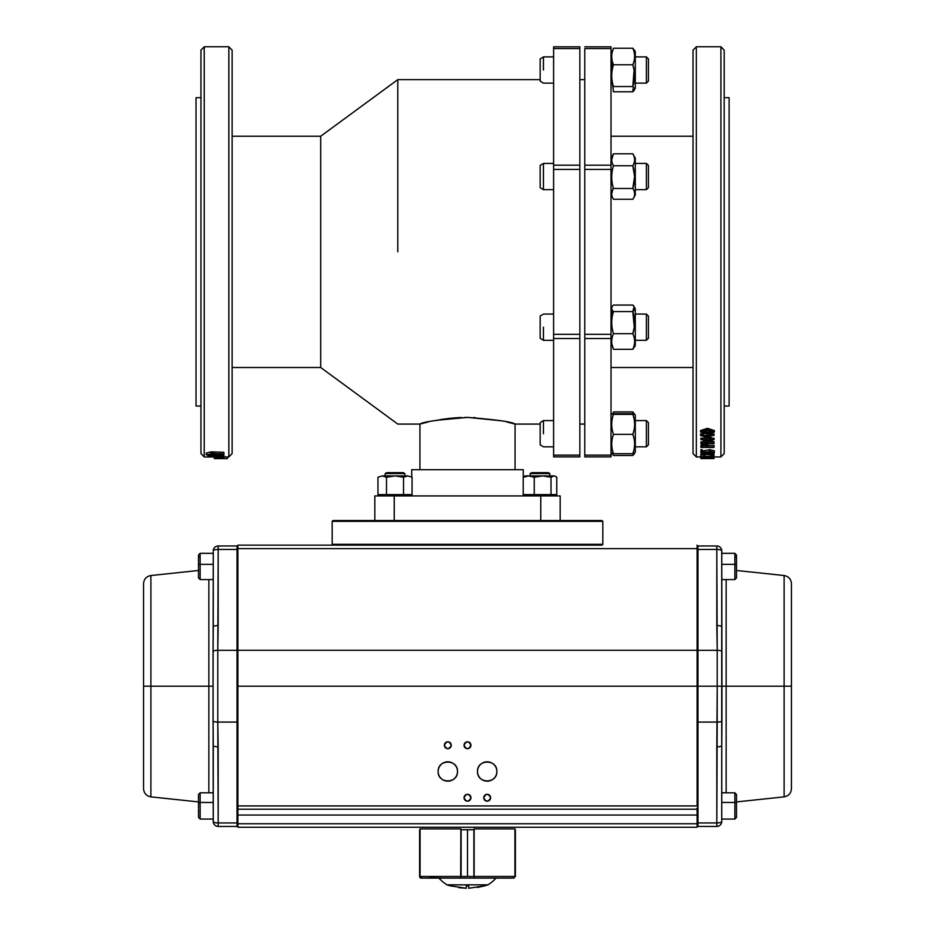 <?xml version="1.0" encoding="UTF-8"?>
<svg xmlns="http://www.w3.org/2000/svg" width="935" height="935" viewBox="0 0 935 935"><rect width="100%" height="100%" fill="white"/><g stroke="black" fill="none" stroke-linecap="round" stroke-linejoin="round"><path stroke-width="1.4" d="M436.201 420.318L467.5 417.384L501.148 420.773M506.957 422.024L515.068 424.081C512.205 421.884 496.345 419.651 467.5 417.384C438.655 419.651 422.795 421.884 419.932 424.081L428.066 422.024M475.015 417.559L474.197 417.524M467.5 417.384L464.975 417.407M461.2 417.513L458.36 417.641M458.243 417.641L449.419 418.377M449.209 418.401L440.981 419.499M440.876 419.511L439.672 419.71M397.784 251.866L397.784 79.639L397.784 251.866M584.772 456.888L611.022 456.888L611.022 338.528L584.772 338.528L584.772 456.888L611.022 456.888L584.772 456.888L584.772 334.321L584.772 338.528L584.772 334.321L611.022 334.321L611.022 338.528L611.022 46.832L584.772 46.832L611.022 46.832L611.022 48.573L584.772 48.573L584.772 165.191L584.772 48.573L611.022 48.573L611.022 165.191L584.772 165.191L611.022 165.191L611.022 169.399L584.772 169.399L584.772 165.191M232.125 367.502L320.693 367.502L320.693 136.23L320.693 367.502L397.784 424.081L419.932 424.081L419.932 469.686M232.125 136.23L320.693 136.23L397.784 79.639L540.161 79.639M693.034 185.96C693.034 204.987 693.034 204.987 693.034 185.96C693.034 166.921 693.034 166.921 693.034 185.96L693.034 453.615L696.318 456.888M693.034 92.752L693.034 183.4M232.125 317.771C232.125 336.81 232.125 336.81 232.125 317.771L232.125 50.116L228.841 46.832M232.125 354.377L232.125 320.331M200.967 317.771C200.967 336.81 200.967 336.81 200.967 317.771M200.967 418.366L200.967 149.343M204.239 46.832L200.967 50.116L200.967 453.615L200.967 251.866L200.967 453.615L204.239 456.888M724.193 185.96C724.193 166.921 724.193 166.921 724.193 185.96M724.193 149.343L724.193 303.01M724.193 332.533L724.193 354.377M553.613 169.399L553.613 165.191L553.613 169.399L553.613 165.191L579.852 165.191L579.852 169.399L579.852 48.573L579.852 165.191L553.613 165.191L553.613 456.888L579.852 456.888L553.613 456.888L553.613 455.146L579.852 455.146L579.852 456.888L579.852 338.528L579.852 455.146L553.613 455.146L553.613 338.528L579.852 338.528L553.613 338.528L553.613 334.321L579.852 334.321L579.852 338.528L579.852 165.191L579.852 334.321L553.613 334.321L553.613 169.399L579.852 169.399L553.613 169.399M553.613 46.832L553.613 165.191L553.613 48.573L579.852 48.573L553.613 48.573L553.613 46.832L579.852 46.832L579.852 48.573L579.852 46.832L553.613 46.832M579.852 337.745L579.852 338.528M724.193 406.047L729.113 406.047L729.113 97.684L729.113 251.866L729.113 97.684L724.193 97.684M200.967 97.684L196.046 97.684L196.046 406.047L196.046 97.684L196.046 406.047L200.967 406.047M611.022 334.321L584.772 334.321L584.772 169.399L584.772 338.528L611.022 338.528L611.022 169.399L584.772 169.399M560.17 520.538L560.17 495.924L560.17 520.538L560.17 495.924L374.83 495.924L374.83 520.538M540.161 424.081L515.068 424.081L515.068 469.686M523.273 495.924L523.273 494.65M523.273 477.189L523.273 469.686L411.727 469.686L411.727 477.06M411.727 495.924L411.727 494.79M696.318 46.832L693.034 50.116L693.034 251.866M228.841 456.888L232.125 453.615L232.125 251.866M720.92 456.888L724.193 453.615L724.193 50.116L720.92 46.832M611.022 456.888L611.022 455.146L584.772 455.146L611.022 455.146L611.022 338.528M374.83 495.924L394.243 495.924L394.243 520.538L394.243 495.924L540.757 495.924L540.757 520.538L540.757 495.924L560.17 495.924M467.5 469.686L411.727 469.686L467.5 469.686M635.297 189.665L646.401 189.665L646.401 163.415L646.401 189.665L648.422 187.643L648.422 176.54C648.422 162.211 648.422 162.211 648.422 176.54C648.422 190.869 648.422 190.869 648.422 176.54L648.422 165.437L646.401 163.415L635.297 163.415M648.422 58.905L646.401 56.895L635.297 56.895L646.401 56.895L648.422 58.905L648.422 81.123L646.401 83.133L646.401 56.895L646.401 83.133L635.297 83.133M635.297 314.067L646.401 314.067L648.422 316.077L648.422 338.295L646.401 340.305L646.401 314.067L646.401 340.305L635.297 340.305M646.401 446.825L648.422 444.815L648.422 422.597L648.422 444.815L646.401 446.825L646.401 420.586L646.401 446.825L635.297 446.825M553.613 163.415L543.445 163.415L540.161 165.425L540.161 176.54C540.161 162.211 540.161 162.211 540.161 176.54C540.161 190.869 540.161 190.869 540.161 176.54L540.161 187.643L543.445 189.665L543.445 163.415L543.445 189.665L553.613 189.665M543.445 70.02L543.445 56.895L543.445 70.02M543.445 433.711L543.445 420.586L543.445 433.711M543.445 327.18L543.445 340.305L543.445 327.18M635.297 339.849L635.297 308.737L634.094 306.645L632.831 311.589C635.192 309.415 635.192 307.241 632.831 305.067L613.489 305.067L632.831 305.067L634.094 306.645M635.297 434.237L635.297 433.174L635.297 434.237M634.585 50.326L635.297 51.565L635.297 88.474L635.297 56.591M635.297 158.085L635.297 194.994L635.297 158.085L632.831 153.819L613.489 153.819L632.831 153.819C635.192 157.793 635.192 161.778 632.831 165.752L613.489 165.752C611.128 173.326 611.128 180.899 613.489 188.473C611.128 192.061 611.128 195.66 613.489 199.26L632.831 199.26L613.489 199.26M613.278 414.345L613.489 413.702L632.831 413.702L633.042 414.345L632.831 413.702C635.192 413.925 635.192 414.147 632.831 414.357L613.489 414.357C611.128 421.031 611.128 427.692 613.489 434.366L632.831 434.366C635.192 427.692 635.192 421.031 632.831 414.357C635.122 420.867 635.192 427.318 633.042 433.711L632.831 434.366L613.489 434.366C611.128 440.817 611.128 447.257 613.489 453.709C611.128 453.487 611.128 453.276 613.489 453.054C611.128 453.276 611.128 453.487 613.489 453.709L632.831 453.709L613.489 453.709C611.128 447.257 611.128 440.817 613.489 434.366L613.278 433.711C611.128 427.318 611.198 420.867 613.489 414.357C611.128 414.147 611.128 413.925 613.489 413.702L613.278 414.345M613.489 305.067C611.128 307.241 611.128 309.415 613.489 311.589C611.128 318.952 611.128 326.327 613.489 333.701L632.831 333.701C635.192 338.902 635.192 344.103 632.831 349.304C635.192 344.103 635.192 338.902 632.831 333.701L613.489 333.701C611.128 338.902 611.128 344.103 613.489 349.304L632.831 349.304L613.489 349.304L612.051 344.699M613.489 64.772C611.128 72.03 611.128 79.288 613.489 86.546L632.831 86.546C635.192 79.288 635.192 72.03 632.831 64.772L613.489 64.772L632.831 64.772C635.192 59.256 635.192 53.751 632.831 48.246L613.489 48.246C611.128 53.751 611.128 59.256 613.489 64.772M612.226 52.22L613.489 48.246L632.831 48.246C635.192 53.751 635.192 59.256 632.831 64.772L634.094 70.02L632.831 86.546L634.269 90.239L632.831 91.794L634.094 87.808L632.831 91.794L613.489 91.794L612.051 80.129M612.226 316.907L612.051 309.66M611.829 78.143L611.794 82.058M611.735 193.592L613.278 187.725M634.269 453.931L632.831 455.485L613.489 455.485L632.831 455.485L635.297 452.166L635.297 415.257L632.831 411.938L633.498 413.773L632.831 411.938L613.489 411.938L612.822 413.773M611.735 159.488L613.489 153.819C611.128 157.793 611.128 161.778 613.489 165.752L632.831 165.752C635.192 161.778 635.192 157.793 632.831 153.819M611.735 79.861L611.794 77.593M613.489 311.589L632.831 311.589L613.489 311.589M612.226 70.02L612.051 59.898M632.831 199.26C635.192 195.66 635.192 192.061 632.831 188.473L613.489 188.473L632.831 188.473C635.192 180.899 635.192 173.326 632.831 165.752L634.585 176.54L632.831 188.473C635.192 192.061 635.192 195.66 632.831 199.26L635.297 194.994M611.829 58.391L611.794 62.446M632.831 453.054C635.192 453.276 635.192 453.487 632.831 453.709C635.192 447.257 635.192 440.817 632.831 434.366C635.192 440.817 635.192 447.257 632.831 453.709C635.192 453.487 635.192 453.276 632.831 453.054M611.735 60.167L611.794 57.97M611.829 453.452L613.489 455.485M632.831 333.701C635.192 326.327 635.192 318.952 632.831 311.589L634.269 327.18L632.831 333.701M540.161 335.046L540.161 319.326M540.161 444.815L540.161 422.597L540.161 444.815L543.445 446.825L553.613 446.825M540.161 77.874L540.161 62.166M648.422 319.326L648.422 335.034M648.422 62.166L648.422 77.874M613.489 414.357C611.128 414.147 611.128 413.925 613.489 413.702M632.831 90.017C635.192 89.795 635.192 89.585 632.831 89.363M632.831 413.702C635.192 413.925 635.192 414.147 632.831 414.357M632.831 349.304L635.297 345.634L635.297 308.737M635.297 51.565L632.831 48.246M553.613 314.067L543.445 314.067L540.161 316.077L540.161 338.295L543.445 340.305L553.613 340.305M543.445 56.895L553.613 56.895L543.445 56.895L540.161 58.905L540.161 81.123L543.445 83.133L553.613 83.133M707.456 434.132L700.549 432.005L707.456 429.714L714.352 432.005L707.456 434.132L707.456 432.683L712.996 431.993L710.752 430.567L707.456 430.322L701.904 431.982L707.456 433.571L713.008 431.982M700.818 431.269L700.549 430.567L707.456 428.3L714.352 430.567L714.352 432.005M710.986 437.229L710.986 438.714L700.549 435.5L700.549 433.933L703.891 433.933M710.997 433.933L714.013 433.933L714.013 435.394L710.986 435.394L710.986 433.945M709.642 436.832L706.661 435.932M708.344 441.706L714.013 441.706L714.013 443.669L700.888 443.669L711.219 440.14L700.888 439.637L714.013 439.637L714.013 438.153L710.986 438.153M700.888 443.576L700.888 442.056L706.825 440.14M700.888 439.637L700.888 438.153L709.116 438.153M700.946 445.901L701.519 443.669M707.281 443.669L707.959 445.516L714.013 445.516L714.013 447.456L700.888 447.456L700.888 445.901M705.434 451.325L700.888 451.102L700.888 449.758L702.232 449.758L702.232 450.88L705.691 451.056M705.434 452.271L705.434 450.682L709.723 449.618L714.352 450.787L714.352 452.376L710.647 453.323L713.008 452.365L709.677 451.511L706.778 452.318L707.456 453.019L700.888 452.692L700.888 451.336L702.232 451.336L702.232 452.47L705.691 452.645L709.723 451.208L714.352 452.376M711.628 451.675L710.647 451.547M704.932 453.662L701.904 452.902L705.446 452.341M704.932 453.697L700.888 452.54M702.232 452.201L705.434 452.084M706.802 452.213L711.254 453.019M712.306 453.206L714.013 453.627L714.013 452.785L714.013 455.392L704.558 453.919L701.904 454.503L704.932 455.31L700.549 454.492L704.452 453.662L712.669 454.877L712.669 453.265M712.669 452.026L712.669 452.704L712.727 452.026M713.078 453.627L711.196 453.3M710.647 453.206L706.837 452.505M701.986 452.75L701.647 454.48M701.916 454.585L709.385 454.585M711.032 454.585L712.669 454.585M701.297 453.475L701.647 452.879M703.436 453.405L701.753 453.452M707.538 452.692L710.857 453.288M709.49 452.704L710.53 452.902M704.371 451.967L703.751 452.61M710.822 452.633L710.822 451.734M704.581 451.278L705.434 451.254M707.947 444.885L706.685 444.943M701.273 446.182L701.285 444.242L702.349 444.183M706.287 443.961L707.573 443.88M703.938 450.95L701.682 450.693L701.262 449.723M700.888 456.97L696.318 456.97L696.318 46.75L720.92 46.75L720.92 456.97L714.013 456.97M701.262 451.313L702.945 450.448M705.189 450.202L705.189 451.044M700.257 456.946L697.744 456.911M714.013 458.559L700.888 458.594M702.606 458.512L712.669 458.606L702.606 458.512M700.888 457.344L700.888 458.127L711.219 457.344L700.888 457.203L714.013 457.203L714.013 458.138M714.013 456.385L700.888 456.56L714.013 456.198L714.013 457.203L703.704 458.057L714.013 458.057M700.888 456.56L700.888 457.203M703.704 456.42L703.704 458.057M714.013 456.198L714.013 455.392M700.888 456.198L700.888 454.831M709.723 451.208L709.723 449.618M706.615 447.07L706.638 446.287L704.417 445.095L702.232 446.252L702.232 447.07L706.615 447.07L706.638 444.744L704.417 443.564L702.232 444.92M702.524 445.516L706.322 445.516M704.417 445.095L704.417 443.564M702.232 447.07L702.232 446.252M700.888 446.603L701.086 445.563L704.406 444.663L707.737 445.609L707.959 447.07L714.013 447.07M707.959 446.755L707.959 445.516M714.013 439.637L703.704 443.225L714.013 443.225M700.549 435.394L709.642 435.394L709.642 434.074L710.986 434.682M714.013 435.394L710.986 435.932M708.683 435.932L703.938 435.932L709.642 437.697L709.642 435.932M700.549 432.005L700.549 430.567M707.456 429.714L707.456 428.3M707.456 430.322L707.456 428.908L701.904 430.556L707.456 432.122L707.456 433.571M707.456 432.122L713.008 430.556M214.092 452.306L212.035 452.552M212.771 452.552L214.092 452.552M227.392 456.97L216.347 456.397L214.547 456.631L214.36 457.425L217.411 456.806L218.206 457.495L223.477 457.414L223.769 455.216M214.618 456.619L214.325 458.559L223.921 458.582L214.372 458.617M214.337 456.21L214.337 457.846L223.932 458.185L214.337 457.566M221.385 456.046L214.769 455.602L221.373 456.035M223.874 453.51L223.874 452.306L214.349 451.979L214.36 454.211L221.385 454.807L214.384 455.31L221.116 455.509L223.886 455.076L223.874 453.907L214.349 453.58M220.426 454.62L221.373 454.422M223.897 456.327L223.874 454.235M210.948 452.82L214.092 452.587L214.08 451.967L210.948 451.85L206.261 453.078L206.261 454.69L208.926 455.941L216.195 456.128L209.452 454.807L214.092 454.2L214.08 453.568L206.261 454.69M214.302 456.97L204.239 456.97L204.239 46.75L228.841 46.75L228.841 456.97L226.632 456.97M216.885 455.836L216.885 457.472L216.885 455.836M216.873 455.322L216.873 456.946M214.349 455.333L214.349 456.958M214.36 455.801L214.36 457.425M223.897 455.345L223.897 456.97M222.214 454.924L222.214 456.21M221.408 455.357L221.408 456.981L219.97 456.841L221.385 457.121L221.385 455.789M218.206 455.181L218.206 456.806M218.206 455.859L218.206 457.495M216.195 454.515L216.195 456.058M210.948 451.85L210.948 453.452M210.901 453.884L210.901 455.497M223.909 454.246L223.909 455.859M216.488 454.515L216.488 456.14M221.373 456.257L221.373 454.819M214.372 453.148L214.372 454.761M220.426 453.335L220.426 454.948M223.874 452.306L223.874 453.907M223.932 456.549L223.956 458.606L227.392 458.606L214.863 458.559M223.921 456.292L223.921 457.928M216.791 456.841L216.791 458.477M214.302 456.724L214.302 458.36M227.392 456.899L227.392 458.547M227.415 456.958L227.415 458.594M221.49 458.582L214.863 458.594M221.49 458.594L227.392 458.606M213.168 452.306L214.092 452.493M332.182 521.356L333 520.538L602 520.538L602.818 521.356L332.182 521.356L332.182 544.322L602.818 544.322L602.818 521.356M602.818 544.322L602 545.14L333 545.14L332.182 544.322M697.136 827.253L237.864 827.253L697.136 827.253L237.864 827.253L697.136 827.253L697.136 823.758L697.136 827.253M501.943 827.253L433.057 827.253L501.943 827.253M697.136 650.292L237.864 650.292L237.864 686.197L697.136 686.197L697.136 545.14L697.136 548.635L237.864 548.635L237.864 545.14L372.399 545.14L237.864 545.14L333 545.14L237.864 545.14L237.864 548.635L697.136 548.635L697.136 650.292L237.864 650.292L237.864 548.635L237.864 686.197L697.136 686.197L697.136 805.935L237.864 805.935L237.864 686.197L237.864 827.253L237.864 809.219L697.136 809.219L697.136 823.758L237.864 823.758L697.136 823.758L697.136 815.051L237.864 815.051L697.136 815.051L697.136 808.039M438.819 767.927A9.677 9.677 0 0 0 438.141 771.492A9.677 9.677 0 0 1 447.818 761.815A9.677 9.677 0 0 1 457.495 771.492C458.033 759.01 437.603 759.01 438.141 771.492C437.603 783.974 458.033 783.974 457.495 771.492A9.677 9.677 0 0 0 457.367 769.937M478.182 767.927A9.677 9.677 0 0 0 477.505 771.492A9.677 9.677 0 0 1 487.182 761.815A9.677 9.677 0 0 1 496.859 771.492C497.397 759.01 476.967 759.01 477.505 771.492C476.967 783.974 497.397 783.974 496.859 771.492A9.677 9.677 0 0 0 496.73 769.937M450.249 747.684A3.448 3.448 0 0 0 451.266 745.242C448.964 740.801 446.673 740.801 444.37 745.242C446.673 749.683 448.964 749.683 451.266 745.242A3.448 3.448 0 0 1 447.818 748.69A3.448 3.448 0 0 1 444.37 745.242A3.448 3.448 0 0 0 444.616 746.504M469.931 747.684A3.448 3.448 0 0 0 470.948 745.242C468.645 740.801 466.355 740.801 464.052 745.242C466.355 749.683 468.645 749.683 470.948 745.242A3.448 3.448 0 0 1 467.5 748.69A3.448 3.448 0 0 1 464.052 745.242A3.448 3.448 0 0 0 464.298 746.504M469.931 800.173A3.448 3.448 0 0 0 470.948 797.73C468.645 793.289 466.355 793.289 464.052 797.73C466.355 802.172 468.645 802.172 470.948 797.73A3.448 3.448 0 0 1 467.5 801.178A3.448 3.448 0 0 1 464.052 797.73A3.448 3.448 0 0 0 465.034 800.138M488.456 800.933A3.448 3.448 0 0 0 490.63 797.73C488.327 793.289 486.036 793.289 483.734 797.73C486.036 802.172 488.327 802.172 490.63 797.73A3.448 3.448 0 0 1 487.182 801.178A3.448 3.448 0 0 1 483.734 797.73A3.448 3.448 0 0 0 484.716 800.138M697.136 686.197L697.136 805.935L237.864 805.935L237.864 809.219L697.136 809.219M237.864 805.935L237.864 809.219M457.344 769.797A9.677 9.677 0 0 0 455.941 766.221M455.918 766.197A9.677 9.677 0 0 0 454.807 764.807M454.655 764.643A9.677 9.677 0 0 0 453.276 763.498M453.113 763.392A9.677 9.677 0 0 0 451.57 762.563M451.383 762.492A9.677 9.677 0 0 0 449.747 762.002M449.583 761.978A9.677 9.677 0 0 0 448.122 761.815M447.818 761.815A9.677 9.677 0 0 0 446.24 761.943M446.135 761.955A9.677 9.677 0 0 0 441.133 764.491M440.969 764.643A9.677 9.677 0 0 0 439.824 766.034M439.719 766.197A9.677 9.677 0 0 0 438.901 767.74M496.707 769.797A9.677 9.677 0 0 0 495.305 766.221M495.281 766.197A9.677 9.677 0 0 0 494.183 764.807M494.031 764.643A9.677 9.677 0 0 0 492.64 763.498M492.476 763.392A9.677 9.677 0 0 0 490.933 762.563M490.746 762.492A9.677 9.677 0 0 0 489.11 762.002M488.947 761.978A9.677 9.677 0 0 0 487.486 761.815M487.182 761.815A9.677 9.677 0 0 0 485.604 761.943M485.499 761.955A9.677 9.677 0 0 0 481.922 763.369M481.887 763.392A9.677 9.677 0 0 0 480.496 764.491M480.345 764.643A9.677 9.677 0 0 0 479.188 766.034M479.082 766.197A9.677 9.677 0 0 0 478.264 767.74M496.181 775.057A9.677 9.677 0 0 0 496.859 771.492A9.677 9.677 0 0 1 487.182 781.169A9.677 9.677 0 0 1 477.505 771.492A9.677 9.677 0 0 0 477.633 773.046M477.656 773.175A9.677 9.677 0 0 0 479.059 776.751M479.082 776.786A9.677 9.677 0 0 0 480.193 778.177M480.345 778.329A9.677 9.677 0 0 0 481.724 779.486M481.887 779.591A9.677 9.677 0 0 0 483.43 780.409M483.617 780.491A9.677 9.677 0 0 0 485.253 780.97M485.417 781.005A9.677 9.677 0 0 0 486.878 781.157M487.182 781.169A9.677 9.677 0 0 0 488.76 781.041M488.865 781.017A9.677 9.677 0 0 0 493.867 778.481M494.031 778.329A9.677 9.677 0 0 0 495.176 776.95M495.281 776.786A9.677 9.677 0 0 0 496.099 775.244M446.053 781.005A9.677 9.677 0 0 0 446.322 781.052L449.314 781.052A9.677 9.677 0 0 0 449.396 781.041M449.501 781.017A9.677 9.677 0 0 0 453.078 779.615M453.113 779.591A9.677 9.677 0 0 0 454.503 778.481M454.655 778.329A9.677 9.677 0 0 0 455.812 776.95M455.918 776.786A9.677 9.677 0 0 0 456.736 775.244M456.818 775.057A9.677 9.677 0 0 0 457.495 771.492A9.677 9.677 0 0 1 447.818 781.169A9.677 9.677 0 0 1 438.141 771.492A9.677 9.677 0 0 0 438.27 773.046M438.293 773.175A9.677 9.677 0 0 0 439.695 776.751M439.719 776.786A9.677 9.677 0 0 0 440.817 778.177M440.969 778.329A9.677 9.677 0 0 0 442.36 779.486M442.524 779.591A9.677 9.677 0 0 0 444.067 780.409M444.254 780.491A9.677 9.677 0 0 0 445.89 780.97M444.616 746.516A3.448 3.448 0 0 0 445.352 747.649M445.387 747.684A3.448 3.448 0 0 0 446.486 748.421M446.544 748.444A3.448 3.448 0 0 0 447.76 748.69M447.818 748.69A3.448 3.448 0 0 0 450.214 747.719M464.298 746.516A3.448 3.448 0 0 0 465.034 747.649M465.069 747.684A3.448 3.448 0 0 0 466.179 748.421M466.238 748.444A3.448 3.448 0 0 0 467.442 748.69M467.5 748.69A3.448 3.448 0 0 0 469.908 747.719M465.069 800.173A3.448 3.448 0 0 0 466.179 800.909M466.238 800.933A3.448 3.448 0 0 0 467.442 801.178M467.5 801.178A3.448 3.448 0 0 0 469.908 800.196M465.069 742.811A3.448 3.448 0 0 0 464.052 745.242A3.448 3.448 0 0 1 467.5 741.806A3.448 3.448 0 0 1 470.948 745.242A3.448 3.448 0 0 0 469.966 742.846M469.931 742.811A3.448 3.448 0 0 0 468.821 742.063M468.762 742.039A3.448 3.448 0 0 0 467.558 741.806M467.5 741.806A3.448 3.448 0 0 0 465.092 742.776M446.544 742.039A3.448 3.448 0 0 0 444.37 745.242A3.448 3.448 0 0 1 447.818 741.806A3.448 3.448 0 0 1 451.266 745.242A3.448 3.448 0 0 0 450.284 742.846M450.249 742.811A3.448 3.448 0 0 0 449.139 742.063M449.08 742.039A3.448 3.448 0 0 0 447.877 741.806M447.818 741.806A3.448 3.448 0 0 0 446.556 742.039M484.751 800.173A3.448 3.448 0 0 0 485.861 800.909M485.919 800.933A3.448 3.448 0 0 0 487.123 801.178M487.182 801.178A3.448 3.448 0 0 0 488.444 800.944M484.751 795.299A3.448 3.448 0 0 0 483.734 797.73A3.448 3.448 0 0 1 487.182 794.294A3.448 3.448 0 0 1 490.63 797.73A3.448 3.448 0 0 0 490.384 796.48M490.384 796.468A3.448 3.448 0 0 0 489.648 795.334M489.613 795.299A3.448 3.448 0 0 0 488.514 794.551M488.456 794.528A3.448 3.448 0 0 0 487.24 794.294M487.182 794.294A3.448 3.448 0 0 0 484.786 795.264M465.069 795.299A3.448 3.448 0 0 0 464.052 797.73A3.448 3.448 0 0 1 467.5 794.294A3.448 3.448 0 0 1 470.948 797.73A3.448 3.448 0 0 0 470.702 796.48M470.702 796.468A3.448 3.448 0 0 0 469.966 795.334M469.931 795.299A3.448 3.448 0 0 0 468.821 794.551M468.762 794.528A3.448 3.448 0 0 0 467.558 794.294M467.5 794.294A3.448 3.448 0 0 0 465.092 795.264M726.144 579.583L726.144 686.197L784.114 686.197L784.114 575.528L784.114 686.197L726.144 686.197L726.144 792.81L726.144 686.197L721.937 686.197L726.144 686.197L726.144 579.583M736.499 570.479L784.114 575.528C788.626 576.381 791.068 579.092 791.442 583.674L791.442 686.197L784.114 686.197L791.442 686.197L791.442 788.719C791.068 793.301 788.626 796.012 784.114 796.865L784.114 686.197L784.114 796.865L736.499 801.914M697.136 822.706L697.954 822.94L697.954 826.435A0.818 0.818 0 0 1 697.136 825.617A0.818 0.818 0 0 0 697.954 826.435L716.818 826.435A4.92 4.92 0 0 0 721.738 821.514L721.738 745.44A4.92 1.426 180 0 1 716.818 746.866L716.818 822.94L697.954 822.94L697.954 722.077L717.215 722.077L716.818 822.94A4.92 1.426 0 0 0 721.738 821.514L721.738 550.879A4.92 1.426 180 0 0 716.818 549.453L717.215 650.316L697.954 650.316L697.954 549.453L716.818 549.453L716.818 625.527A4.92 1.426 0 0 1 721.738 626.953L721.738 580.892M721.738 805.935C721.738 787.317 721.738 787.317 721.738 805.935M697.954 826.435L716.818 826.435L716.818 822.94A4.92 1.426 180 0 0 721.738 821.514A4.92 4.92 0 0 1 716.818 826.435L716.818 822.94L697.954 822.94L697.954 722.077L717.215 722.077L717.215 686.197L697.954 686.197L697.954 722.077L697.954 650.316L697.136 650.55L697.954 650.316L697.954 686.197L717.215 686.197L717.215 650.316L697.954 650.316L697.954 549.453L716.818 549.453L716.818 545.958L697.954 545.958A0.818 0.818 0 0 0 697.136 546.776A0.818 0.818 0 0 1 697.954 545.958L697.954 549.453L697.136 549.687M721.738 626.953A4.92 1.426 180 0 0 716.818 625.527L717.215 650.316A4.92 1.426 -0 0 1 721.937 651.333A4.92 1.426 180 0 0 717.215 650.316L717.215 686.197L721.937 686.197L721.738 550.879A4.92 1.426 0 0 0 716.818 549.453L716.818 545.958A4.92 4.92 0 0 1 721.738 550.879A4.92 4.92 0 0 0 716.818 545.958L697.954 545.958M717.215 722.077A4.92 1.426 0 0 0 721.937 721.06L721.937 686.197L717.215 686.197L716.818 746.866A4.92 1.426 0 0 0 721.738 745.44L721.937 721.06A4.92 1.426 180 0 1 717.215 722.077M697.954 722.077L697.136 721.843L697.954 722.077M198.5 568.316L198.5 564.6L200.137 564.331L200.137 553.333L200.137 564.331L213.262 564.331L200.137 564.331L200.137 579.583L213.262 579.583L213.262 581.114L213.262 566.458C213.262 585.076 213.262 585.076 213.262 566.458L213.063 686.197L208.856 686.197L208.856 792.81L208.856 686.197L150.886 686.197L150.886 796.865L150.886 686.197L208.856 686.197L208.856 579.583L208.856 686.197L213.063 686.197L213.262 821.514A4.92 1.426 0 0 0 218.182 822.94L217.785 722.077L237.046 722.077L237.046 822.94L218.182 822.94L218.182 746.866A4.92 1.426 180 0 1 213.262 745.44L213.262 821.514A4.92 4.92 180 0 0 218.182 826.435L237.046 826.435A0.818 0.818 0 0 0 237.864 825.617A0.818 0.818 0 0 1 237.046 826.435L237.046 822.94L237.864 822.706M198.5 801.914L150.886 796.865C146.374 796.012 143.932 793.301 143.558 788.719L143.558 686.197L150.886 686.197L143.558 686.197L143.558 583.674C143.932 579.092 146.374 576.381 150.886 575.528L150.886 686.197L150.886 575.528L198.5 570.479M213.262 552.024L213.262 626.953A4.92 1.426 0 0 1 218.182 625.527L218.182 549.453L237.046 549.453L237.046 650.316L217.785 650.316L218.182 549.453A4.92 1.426 180 0 0 213.262 550.879A4.92 4.92 0 0 1 218.182 545.958L218.182 549.453L237.046 549.453L237.046 650.316L217.785 650.316L217.785 722.077L237.046 722.077L237.046 650.316L237.864 650.55L237.046 650.316L237.046 686.197L237.864 686.197L237.046 686.197L237.046 822.94L218.182 822.94L218.182 826.435A4.92 4.92 0 0 1 213.262 821.514A4.92 1.426 180 0 0 218.182 822.94L218.182 826.435L237.046 826.435M213.262 805.935C213.262 824.553 213.262 824.553 213.262 805.935L213.262 791.279M237.046 545.958L218.182 545.958A4.92 4.92 0 0 0 213.262 550.879A4.92 1.426 0 0 1 218.182 549.453L218.182 545.958L237.046 545.958A0.818 0.818 0 0 1 237.864 546.776A0.818 0.818 0 0 0 237.046 545.958L237.046 549.453L237.864 549.687M213.063 651.333L213.063 721.06A4.92 1.426 0 0 0 217.785 722.077L217.785 650.316A4.92 1.426 180 0 0 213.063 651.333A4.92 1.426 0 0 1 217.785 650.316L218.182 625.527A4.92 1.426 180 0 0 213.262 626.953L213.063 651.333M217.785 722.077A4.92 1.426 180 0 1 213.063 721.06L213.262 745.44A4.92 1.426 -0 0 0 218.182 746.866L217.785 722.077M237.864 721.843L237.046 722.077L237.864 721.843M736.499 811.335L736.499 812.912M736.499 808.974L736.499 802.896L734.863 802.464L736.499 802.896L736.499 817.412L734.863 819.06L721.738 819.06L734.863 819.06L734.863 802.464L721.738 802.464L734.863 802.464L734.863 819.06L736.499 817.412L736.499 813.263M734.863 802.464L734.863 792.81L734.863 802.464M736.499 807.852L736.499 800.524L736.499 807.852M736.499 802.896L736.499 794.458L734.863 792.81L721.738 792.81M721.738 553.333L734.863 553.333L734.863 564.331L721.738 564.331L734.863 564.331L734.863 579.583L734.863 564.331L736.499 564.6L736.499 554.981L736.499 568.316M734.863 556.839A1.636 1.204 0 0 1 736.499 558.043M721.738 579.583L734.863 579.583L736.499 577.947L736.499 564.6L734.863 564.331L734.863 553.333L736.499 554.981L734.863 553.333M736.499 569.146L736.499 561.643L736.499 569.146M198.5 808.974L198.5 817.412L200.137 819.06L213.262 819.06L200.137 819.06L200.137 802.464L200.137 819.06L198.5 817.412L198.5 813.263M213.262 802.464L200.137 802.464L213.262 802.464M213.262 792.81L200.137 792.81L200.137 802.464L198.5 802.896L200.137 802.464L200.137 792.81L198.5 794.458L198.5 802.896M198.5 800.524L198.5 807.852L198.5 800.524M198.5 798.607L198.5 794.458M200.137 556.839A1.636 1.204 180 0 0 198.5 558.043L198.5 558.955M198.5 561.643L198.5 569.146L198.5 561.643M213.262 553.333L200.137 553.333L198.5 554.981L198.5 577.947L200.137 579.583L200.137 564.331L198.5 564.6M505.309 878.105L475.214 878.105M459.786 878.105L438.959 878.105A38.569 38.569 0 0 0 447 884.826L488 884.826A38.569 38.569 0 0 0 496.041 878.105A38.569 38.569 0 0 1 488 884.826L463.596 884.826M429.691 878.105L460.675 878.105L460.861 828.901L420.072 828.901L420.072 876.469L460.861 876.469L420.072 876.469L421.755 878.105M478.369 878.105L473.075 878.105M467.5 878.105L474.84 878.105L473.998 878.105L473.893 876.469L473.893 829.719L467.5 829.719L467.5 876.469L473.893 876.469L467.5 876.469L467.5 829.719L461.107 829.719L461.107 876.469L467.5 876.469L461.107 876.469L461.002 878.105L473.998 878.105L467.465 878.105M474.138 828.901L474.138 876.469L514.928 876.469L514.928 828.901L474.138 828.901M493.879 878.105L491.214 878.105M451.652 878.105L447.269 878.105M443.786 878.105L429.329 877.778M513.245 878.105L514.928 876.469L474.138 876.469L474.325 878.105L513.245 878.105M495.492 878.105L494.65 878.105M463.468 884.826L459.821 884.826M459.611 884.826L456.233 884.826M455.649 884.826L453.124 884.826M449.221 884.826L448.601 884.826M448.11 884.826L447 884.826A38.569 38.569 0 0 1 438.959 878.105M441.121 878.105L443.435 878.105M488 884.826A62.738 62.738 0 0 1 484.903 885.819L468.727 888.25L484.903 885.819A62.738 62.738 0 0 0 488 884.826L447 884.826A62.738 62.738 0 0 0 450.097 885.819L466.273 888.25L466.273 885.819L468.727 885.819L468.727 888.25L468.727 885.819L466.273 885.819L468.727 885.819L466.273 885.819L466.273 888.25L450.097 885.819A62.738 62.738 0 0 1 447 884.826L447.888 884.826M454.305 884.826L466.869 884.826M467.5 884.826L481.829 884.826M477.434 887.467L484.856 885.819M458.84 887.666L466.273 888.25L466.273 885.819L466.273 888.25M468.727 888.25L468.727 885.819L468.727 888.25M461.037 878.047L461.107 876.469L460.745 877.977M474.255 877.977L474.138 876.469M421.241 878.105L421.241 878.105A1.636 1.636 0 0 1 419.605 876.469L419.605 829.719M420.072 876.469L421.708 878.105L419.605 876.469M421.708 878.105L429.364 878.105M515.395 829.719L515.395 876.469L514.963 829.719L515.395 876.469L513.292 878.105L514.928 876.469M505.636 878.105L513.292 878.105L505.636 878.105M473.893 829.719L473.893 876.469M386.751 472.642L403.266 472.642L404.855 473.554L385.173 473.554L385.173 475.915L385.173 473.554L386.751 472.642L385.173 473.554M531.734 472.642L548.249 472.642L549.827 473.554L530.145 473.554L530.145 475.915L530.145 473.554L531.734 472.642M386.494 477.236L382.228 475.915L377.962 477.236L382.228 475.915L395.014 475.915L403.534 477.236L407.8 475.915L412.054 477.236L412.054 494.615L386.494 494.615L386.494 477.236L395.014 475.915L407.8 475.915C410.407 475.915 410.407 475.915 407.8 475.915L412.054 477.236M407.637 495.924L404.855 495.281L404.855 495.924L404.855 495.281M403.534 477.236L403.534 494.615M382.064 495.924L377.962 494.615L386.494 494.615M377.962 477.236L377.962 494.615M407.8 475.915C410.407 475.915 410.407 475.915 407.8 475.915M555.472 476.336L554.069 475.915M524.418 495.457L525.996 495.924M552.982 495.784L551.066 495.924M555.565 495.457L553.987 495.924M542.627 475.915L553.894 475.915L551.019 477.236L542.627 475.915L534.247 477.236L528.731 475.915L523.214 477.236L525.225 475.915L542.627 475.915M553.894 475.915L555.67 476.453L553.894 475.915M534.247 477.236L534.247 494.615L556.757 494.615L556.757 477.236L555.67 476.453M551.019 494.615L551.019 477.236M534.247 494.615L523.214 494.615L523.214 477.236M523.214 494.615L526.989 495.784M551.241 475.915L549.827 475.915L549.827 473.554L549.827 475.915M528.731 475.915L526.089 475.915M693.034 367.502L611.022 367.502M693.034 136.23L611.022 136.23M579.852 424.081L584.772 424.081M579.852 79.639L584.772 79.639M635.297 420.586L646.401 420.586L648.422 422.597L646.401 420.586M540.161 422.597L543.445 420.586L553.613 420.586M611.022 452.166L611.735 453.393M611.022 415.257L611.735 414.018M635.297 415.257L634.585 414.018M648.422 81.123L646.401 83.133M221.431 455.415L221.431 457.051M200.137 553.333L198.5 554.981M515.395 876.469L513.759 878.105M404.855 475.915L404.855 473.554L404.855 475.915M385.173 495.924L385.173 495.281L385.173 495.924M403.266 472.642L404.855 473.554M549.827 495.924L549.827 494.942M548.249 472.642L549.827 473.554"/></g></svg>
